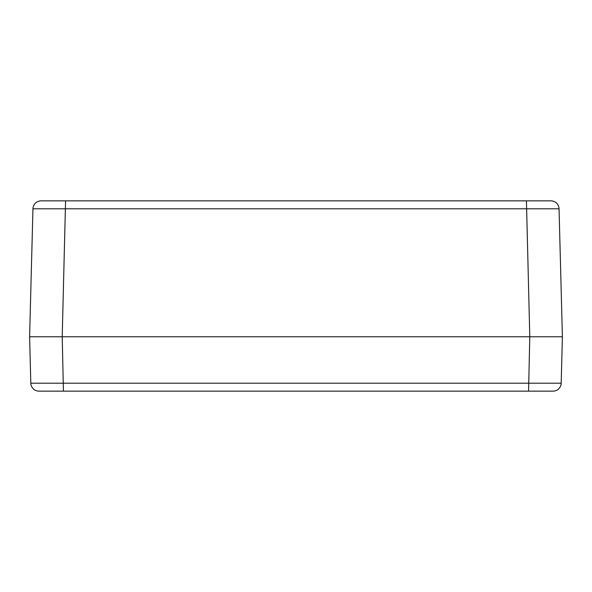 <?xml version="1.0" encoding="UTF-8"?>
<svg xmlns="http://www.w3.org/2000/svg" width="592" height="592" viewBox="0 0 592 592"><rect width="100%" height="100%" fill="white"/><g stroke="black" fill="none" stroke-linecap="round" stroke-linejoin="round"><path stroke-width="0.89" d="M32.952 208.798L29.6 336.774L562.4 336.774L559.048 208.798A8.155 8.155 0 0 0 550.893 200.858L41.107 200.858A8.155 8.155 0 0 0 32.952 208.798L559.048 208.798A8.155 8.155 0 0 0 550.893 200.858M545.535 336.774L46.465 336.774M38.968 391.142L553.032 391.142A8.155 8.155 0 0 0 561.186 383.202L30.814 383.202A8.155 8.155 0 0 0 38.968 391.142A8.155 8.155 0 0 1 30.814 383.202L29.6 336.774L62.212 336.774L65.564 200.858M562.4 336.774L561.186 383.202L562.4 336.774L529.788 336.774L528.575 391.142M526.436 200.858L529.788 336.774M63.425 391.142L62.212 336.774"/></g></svg>
